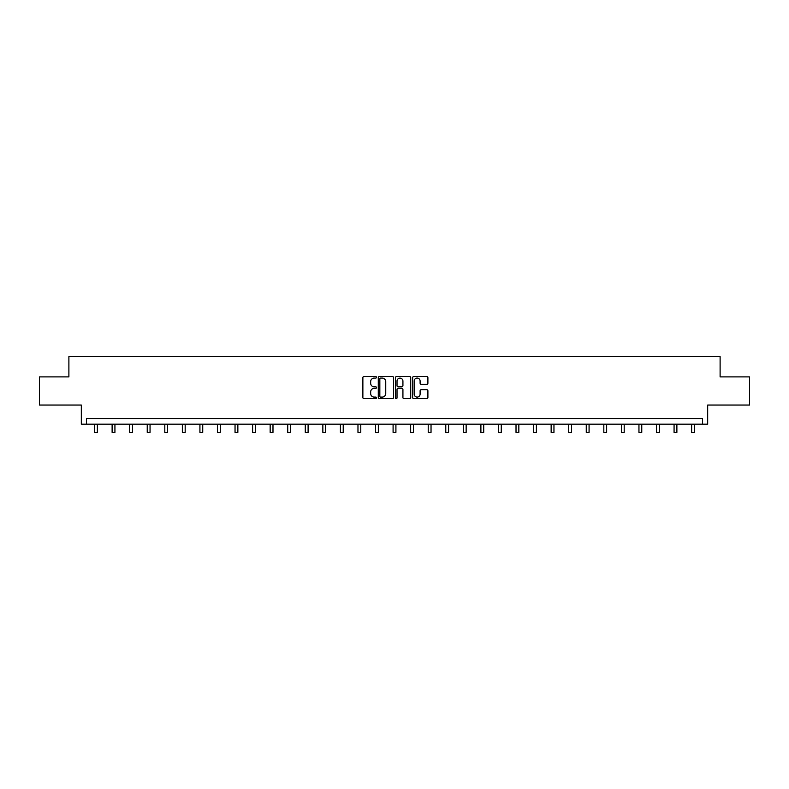 <?xml version="1.0" encoding="UTF-8"?>
<svg xmlns="http://www.w3.org/2000/svg" width="789" height="789" viewBox="0 0 789 789"><rect width="100%" height="100%" fill="white"/><g stroke="black" fill="none" stroke-linecap="round" stroke-linejoin="round"><path stroke-width="1.18" d="M376.491 377.32A0.769 0.769 0 0 0 375.712 376.54L363.976 376.54A1.105 1.105 0 0 0 362.871 377.645L362.871 397.538A1.105 1.105 0 0 0 363.976 398.642L375.712 398.642A0.769 0.769 0 0 0 376.491 397.873A0.769 0.769 0 0 0 375.712 397.094L374.193 397.094A3.541 3.541 0 0 1 370.662 393.563L370.662 391.906A3.541 3.541 0 0 1 374.193 388.366L375.712 388.366A0.769 0.769 0 0 0 376.491 387.596A0.769 0.769 0 0 0 375.712 386.817L374.193 386.817A3.541 3.541 0 0 1 370.662 383.286L370.662 381.629A3.541 3.541 0 0 1 374.193 378.089L375.712 378.089A0.769 0.769 0 0 0 376.491 377.32M39.45 376.895L39.45 405.043L81.326 405.043L81.326 424.176L707.674 424.176L707.674 405.043L749.55 405.043L749.55 376.895L720.11 376.895L720.11 356.638L68.89 356.638L68.89 376.895L39.45 376.895M426.79 384.332A1.105 1.105 0 0 0 427.894 383.227L427.894 377.645A1.105 1.105 0 0 0 426.79 376.54L413.752 376.54A1.105 1.105 0 0 0 412.647 377.645L412.647 397.538A1.105 1.105 0 0 0 413.752 398.642L426.79 398.642A1.105 1.105 0 0 0 427.894 397.538L427.894 390.802A1.105 1.105 0 0 0 426.79 389.697L421.208 389.697A1.105 1.105 0 0 0 420.103 390.802L420.103 394.145A2.959 2.959 0 0 1 417.154 397.094A2.959 2.959 0 0 1 414.195 394.145L414.195 381.048A2.959 2.959 0 0 1 417.154 378.089A2.959 2.959 0 0 1 420.103 381.048L420.103 383.227A1.105 1.105 0 0 0 421.208 384.332L426.79 384.332M702.555 424.176L702.555 418.555L86.445 418.555L86.445 424.176M393.533 377.645A1.105 1.105 0 0 0 392.429 376.54L379.391 376.54A1.105 1.105 0 0 0 378.286 377.645L378.286 397.538A1.105 1.105 0 0 0 379.391 398.642L392.429 398.642A1.105 1.105 0 0 0 393.533 397.538L393.533 377.645M396.571 376.54L409.609 376.54A1.105 1.105 0 0 1 410.714 377.645L410.714 397.538A1.105 1.105 0 0 1 409.609 398.642L404.027 398.642A1.105 1.105 0 0 1 402.923 397.538L402.923 389.47A1.105 1.105 0 0 0 401.818 388.366L398.12 388.366A1.105 1.105 0 0 0 397.015 389.47L397.015 397.873A0.769 0.769 0 0 1 396.236 398.642A0.769 0.769 0 0 1 395.467 397.873L395.467 377.645A1.105 1.105 0 0 1 396.571 376.54M380.604 378.089A0.769 0.769 0 0 0 379.834 378.868L379.834 396.325A0.769 0.769 0 0 0 380.604 397.094L382.211 397.094A3.541 3.541 0 0 0 385.742 393.563L385.742 381.629A3.541 3.541 0 0 0 382.211 378.089L380.604 378.089M402.923 381.107A2.959 2.959 0 0 0 399.974 378.148A2.959 2.959 0 0 0 397.015 381.107L397.015 385.713A1.105 1.105 0 0 0 398.12 386.817L401.818 386.817A1.105 1.105 0 0 0 402.923 385.713L402.923 381.107M94.552 424.176L94.552 432.362L97.372 432.362L97.372 424.176M112.117 424.176L112.117 432.362L114.928 432.362L114.928 424.176M129.672 424.176L129.672 432.362L132.493 432.362L132.493 424.176M147.237 424.176L147.237 432.362L150.048 432.362L150.048 424.176M164.802 424.176L164.802 432.362L167.613 432.362L167.613 424.176M182.358 424.176L182.358 432.362L185.178 432.362L185.178 424.176M199.923 424.176L199.923 432.362L202.734 432.362L202.734 424.176M217.478 424.176L217.478 432.362L220.299 432.362L220.299 424.176M235.043 424.176L235.043 432.362L237.854 432.362L237.854 424.176M252.608 424.176L252.608 432.362L255.419 432.362L255.419 424.176M270.163 424.176L270.163 432.362L272.984 432.362L272.984 424.176M287.729 424.176L287.729 432.362L290.539 432.362L290.539 424.176M305.284 424.176L305.284 432.362L308.104 432.362L308.104 424.176M322.849 424.176L322.849 432.362L325.66 432.362L325.66 424.176M340.414 424.176L340.414 432.362L343.225 432.362L343.225 424.176M357.969 424.176L357.969 432.362L360.78 432.362L360.78 424.176M375.534 424.176L375.534 432.362L378.345 432.362L378.345 424.176M393.09 424.176L393.09 432.362L395.91 432.362L395.91 424.176M410.655 424.176L410.655 432.362L413.466 432.362L413.466 424.176M428.22 424.176L428.22 432.362L431.031 432.362L431.031 424.176M445.775 424.176L445.775 432.362L448.586 432.362L448.586 424.176M463.34 424.176L463.34 432.362L466.151 432.362L466.151 424.176M480.896 424.176L480.896 432.362L483.716 432.362L483.716 424.176M498.461 424.176L498.461 432.362L501.271 432.362L501.271 424.176M516.016 424.176L516.016 432.362L518.837 432.362L518.837 424.176M533.581 424.176L533.581 432.362L536.392 432.362L536.392 424.176M551.146 424.176L551.146 432.362L553.957 432.362L553.957 424.176M568.701 424.176L568.701 432.362L571.522 432.362L571.522 424.176M586.266 424.176L586.266 432.362L589.077 432.362L589.077 424.176M603.822 424.176L603.822 432.362L606.642 432.362L606.642 424.176M621.387 424.176L621.387 432.362L624.198 432.362L624.198 424.176M638.952 424.176L638.952 432.362L641.763 432.362L641.763 424.176M656.507 424.176L656.507 432.362L659.328 432.362L659.328 424.176M674.072 424.176L674.072 432.362L676.883 432.362L676.883 424.176M691.628 424.176L691.628 432.362L694.448 432.362L694.448 424.176"/></g></svg>
